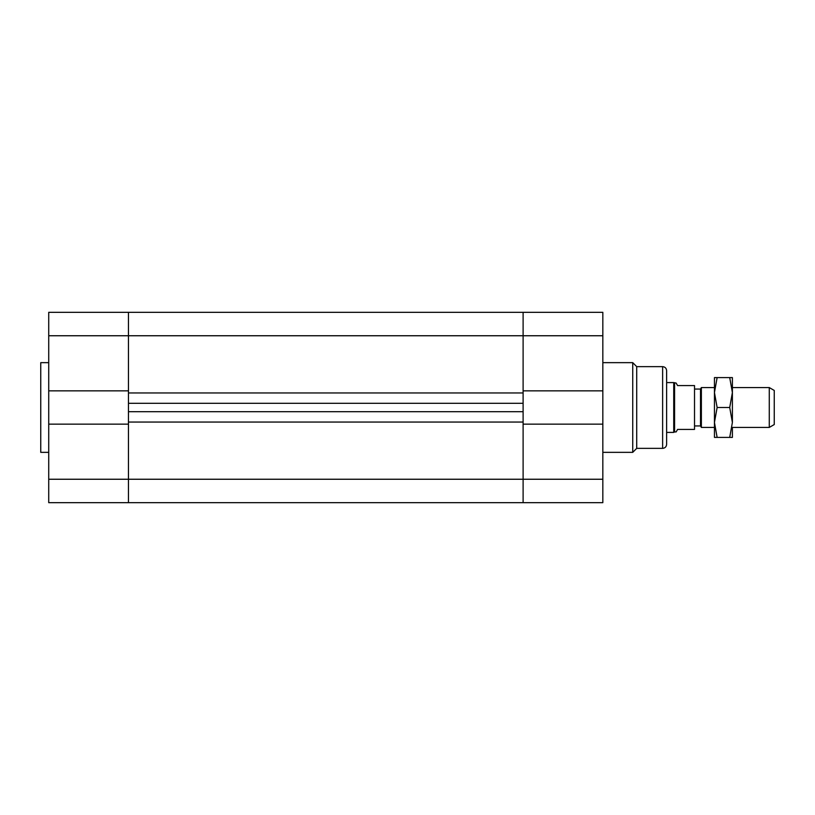 <?xml version="1.0" encoding="UTF-8"?>
<svg xmlns="http://www.w3.org/2000/svg" width="815" height="815" viewBox="0 0 815 815"><rect width="100%" height="100%" fill="white"/><g stroke="black" fill="none" stroke-linecap="round" stroke-linejoin="round"><path stroke-width="1.22" d="M48.727 424.146L48.727 502.672L128.454 502.672L128.454 479.251L128.454 502.672L523.108 502.672L523.108 422.048L128.454 422.048L128.454 411.687L523.108 411.687L523.108 422.048L523.108 403.313L128.454 403.313L128.454 392.952L128.454 479.251L128.454 424.146L48.727 424.146L48.727 390.854L128.454 390.854L128.454 312.328L128.454 392.952L523.108 392.952L523.108 403.313L523.108 335.749L523.108 390.854L602.835 390.854L602.835 424.146L523.108 424.146L523.108 502.672L602.835 502.672L602.835 424.146M602.835 390.854L602.835 312.328L523.108 312.328L523.108 335.749L523.108 312.328L48.727 312.328L48.727 390.854M666.619 432.419L666.619 370.621L666.619 444.379L666.619 432.419L673.73 432.419L673.73 382.581L666.619 382.581M666.619 370.621C666.385 368.207 665.05 366.872 662.626 366.638L662.626 448.362L636.719 448.362L632.735 452.345L632.735 362.655L602.835 362.655M636.719 448.362L636.719 366.638L632.735 362.655M48.727 452.345L40.75 452.345L40.75 362.655L48.727 362.655M769.268 427.437L774.25 424.554L774.25 390.446L769.268 387.563L769.268 427.437L732.39 427.437M714.449 387.563L701.369 387.563L701.369 427.437L714.449 427.437M701.369 387.563L700.503 389.061L700.503 425.939L701.369 427.437M674.586 383.081L674.586 431.919L676.144 431.919L677.581 429.423L694.523 429.423L694.523 385.577L677.581 385.577L676.144 383.081L673.73 382.581M700.503 425.939L694.523 425.939M674.586 431.919L673.73 432.419M714.449 392.555L714.449 377.6L717.129 377.6L714.449 392.555L717.129 407.5L714.449 422.445L714.449 392.555M714.449 437.4L714.449 422.445L717.129 437.4L714.449 437.4M732.39 427.926L732.39 437.4L729.72 437.4L732.39 422.445L729.72 407.5L732.39 392.555L732.39 387.074M732.39 392.555L729.72 377.6L732.39 377.6L732.39 422.445M717.129 407.5L729.72 407.5M717.129 437.4L729.72 437.4M717.129 377.6L729.72 377.6M48.727 335.749L602.835 335.749M48.727 479.251L602.835 479.251M632.735 452.345L602.835 452.345M662.626 448.362C665.05 448.128 666.385 446.793 666.619 444.379M662.626 366.638L636.719 366.638M769.268 387.563L732.39 387.563M700.503 389.061L694.523 389.061"/></g></svg>
